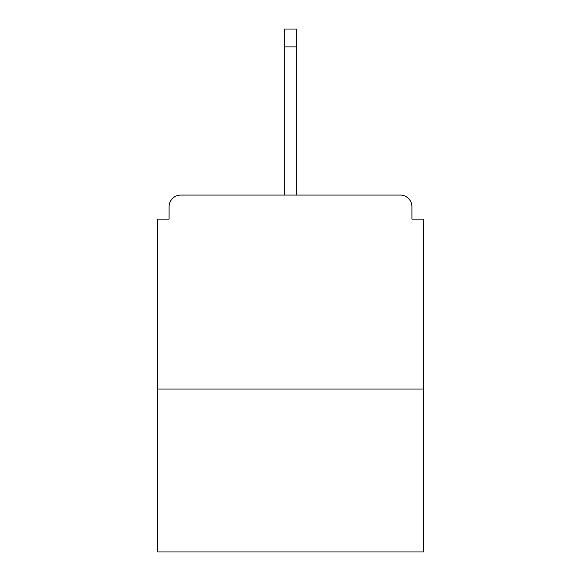 <?xml version="1.0" encoding="UTF-8"?>
<svg xmlns="http://www.w3.org/2000/svg" width="581" height="581" viewBox="0 0 581 581"><rect width="100%" height="100%" fill="white"/><g stroke="black" fill="none" stroke-linecap="round" stroke-linejoin="round"><path stroke-width="0.87" d="M411.914 219.124L411.914 206.713L411.914 219.124L423.549 219.124L423.549 551.95L157.451 551.95L157.451 219.124L169.086 219.124L169.086 206.713L169.086 219.124M423.549 389.03L157.451 389.03M411.914 206.713A11.635 11.635 0 0 0 400.28 195.078L180.72 195.078A11.635 11.635 0 0 0 169.086 206.713M400.28 195.078L340.154 195.078M240.846 195.078L180.72 195.078M296.317 46.894L284.683 46.894L284.683 29.05L296.317 29.05L296.317 195.078M284.683 46.894L284.683 195.078"/></g></svg>
